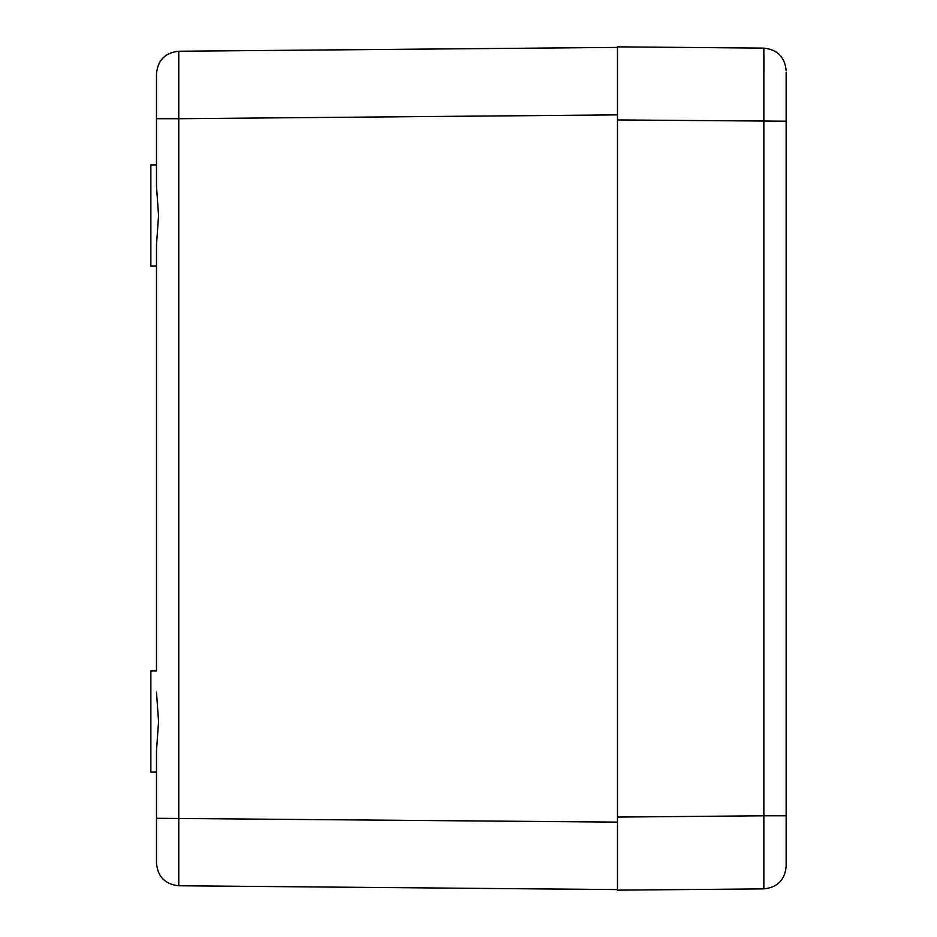 <?xml version="1.0" encoding="UTF-8"?>
<svg xmlns="http://www.w3.org/2000/svg" width="937" height="937" viewBox="0 0 937 937"><rect width="100%" height="100%" fill="white"/><g stroke="black" fill="none" stroke-linecap="round" stroke-linejoin="round"><path stroke-width="1.41" d="M156.479 850.105L156.479 772.088L150.857 772.088L150.857 670.892L156.479 670.892L156.479 244.955L156.479 266.108L150.857 266.108L150.857 164.912L156.479 164.912L156.479 186.065L156.479 93.77M156.479 73.73L156.479 118.706L178.768 118.706L178.768 51.242C165.217 52.659 157.779 60.155 156.479 73.73M156.479 670.892L156.479 266.108M156.479 692.045L158.564 721.49L156.479 750.935L156.479 863.27C157.779 876.845 165.217 884.341 178.768 885.758C165.217 884.341 157.779 876.845 156.479 863.27C157.779 876.845 165.217 884.341 178.768 885.758L178.768 118.706L617.483 114.876L617.483 47.412L178.768 51.242M156.479 750.935L156.479 772.088M156.479 244.955L158.564 215.51L156.479 186.065M178.768 885.758L617.483 889.588L617.483 88.5M786.143 864.851L786.143 866.385C784.843 879.948 777.405 887.444 763.854 888.873L763.854 815.787L786.143 815.787L786.143 831.189L786.143 72.149M617.483 848.5L617.483 890.15L763.854 888.873C777.405 887.444 784.843 879.948 786.143 866.385L786.143 831.189M786.143 70.615C784.843 57.052 777.405 49.556 763.854 48.127C777.405 49.556 784.843 57.052 786.143 70.615C784.843 57.052 777.405 49.556 763.854 48.127C777.405 49.556 784.843 57.052 786.143 70.615M763.924 56.15L763.936 72.149M786.143 121.213L617.483 119.936L617.483 817.064L763.854 815.787L763.854 48.127L617.483 46.85L617.483 114.876M617.483 857.542L617.483 848.547M617.483 88.453L617.483 79.458M156.479 818.294L617.483 822.124"/></g></svg>

